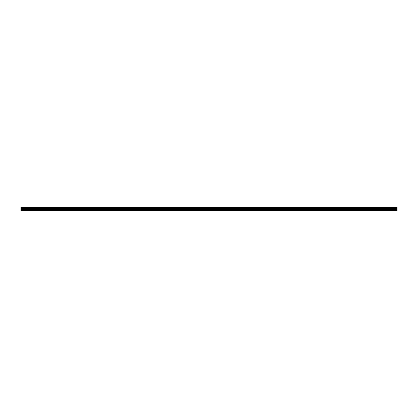 <?xml version="1.0" encoding="UTF-8"?>
<svg xmlns="http://www.w3.org/2000/svg" width="418" height="418" viewBox="0 0 418 418"><rect width="100%" height="100%" fill="white"/><g stroke="black" fill="none" stroke-linecap="round" stroke-linejoin="round"><path stroke-width="0.63" d="M20.9 207.333L20.9 210.667L397.1 210.667L397.1 207.333L20.9 207.333L397.1 207.333M20.9 208.3L397.1 208.3M20.9 208.399L397.1 208.399M20.9 208.206L397.1 208.206M20.9 208.107L397.1 208.107M20.9 207.521L397.1 207.521M20.9 210.536L397.1 210.536M20.9 210.108L397.1 210.108M20.9 209.857L397.1 209.857M20.9 209.554L397.1 209.554M20.9 210.667L397.1 210.667L20.9 210.667"/></g></svg>
